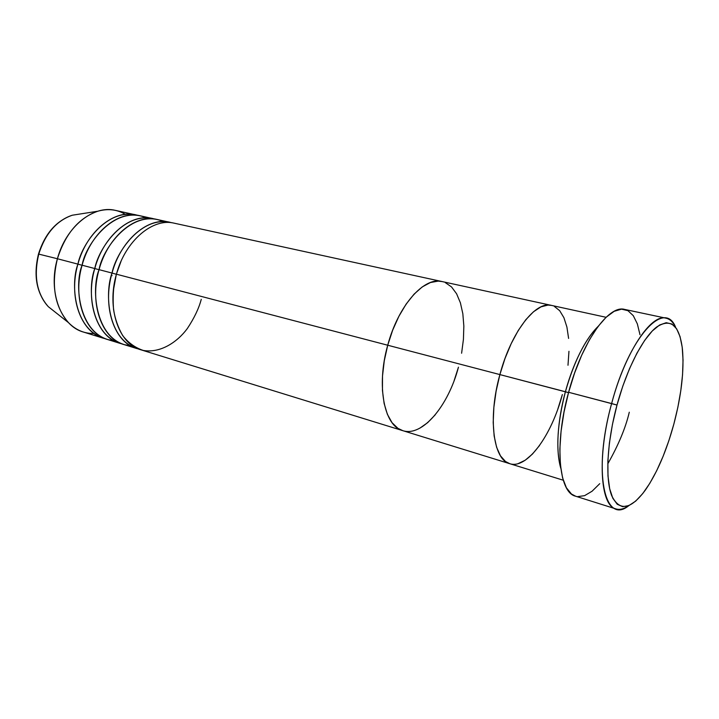 <?xml version="1.0" encoding="UTF-8"?>
<svg xmlns="http://www.w3.org/2000/svg" width="719" height="719" viewBox="0 0 719 719"><rect width="100%" height="100%" fill="white"/><g stroke="black" fill="none" stroke-linecap="round" stroke-linejoin="round"><path stroke-width="1.08" d="M666.019 318.184C670 319.092 673.218 322.166 675.671 327.415C664.76 298.753 629.161 336.636 611.626 403.548C625.206 352.166 651.126 313.511 666.019 318.184L624.586 309.404C608.58 304.55 581.878 342.064 568.603 392.286L617.001 405.049C626.77 368.892 643.002 337.562 656.573 327.073C670.8 317.816 679.41 325.141 682.421 349.039C684.29 370.303 681.432 395.324 673.847 424.111L677.873 407.242L680.812 390.588L682.556 374.68L683.041 360.048L682.205 347.196L680.057 336.618L676.615 328.763L671.959 324.026L666.225 322.705L659.593 324.997L652.304 330.947L644.637 340.438L636.935 353.155L629.538 368.622L622.78 386.184L617.001 405.049L612.462 424.345L609.379 443.174L607.879 460.672L607.986 476.068L609.676 488.74L612.804 498.231L617.217 504.244L622.663 506.679L628.909 505.583L635.686 501.116L642.741 493.576L649.805 483.321L656.663 470.765L663.08 456.385L668.868 440.666L673.847 424.111C666.351 451.415 656.851 473.408 645.347 490.106C630.653 509.825 619.427 511.649 611.671 495.598C605.137 478.791 607.016 441.915 617.001 405.049L611.626 403.548C592.528 471.907 604.598 525.904 628.837 505.61C624.119 508.971 619.805 510.077 615.895 508.908C600.122 505.673 596.995 456.322 611.626 403.548L568.603 392.286C554.223 443.866 558.645 492.542 575.506 496.182L615.895 508.908M568.504 392.637L565.404 391.738C570.482 372.577 581.869 342.388 598.028 326.48C584.951 339.71 574.077 361.459 565.404 391.738L499.885 374.59C487.671 418.063 493.279 459.962 509.753 463.692C493.279 459.962 487.671 418.063 499.885 374.59L504.999 358.493L511.227 343.565L518.264 330.461L525.796 319.721L533.489 311.767L541.003 306.842L548.04 305.072L551.509 305.404L548.04 305.072L541.003 306.842L533.489 311.767L525.796 319.721L518.264 330.461L511.227 343.565L504.999 358.493L499.885 374.59L568.504 392.637M560.766 468.249C555.688 449.312 557.234 423.815 565.404 391.738C559.93 411.34 554.223 445.34 560.766 468.249M562.348 394.56L557.863 408.94L562.348 394.56C551.626 435.48 527.054 469.543 509.753 463.692L563.256 480.211M539.538 445.501L532.437 454.075L525.221 460.214L518.147 463.629L525.221 460.214L532.437 454.075L539.538 445.501M458.461 367.166L454.102 380.719L458.461 367.166C448.332 405.867 422.314 437.206 402.739 430.645C384.198 426.169 376.118 385.968 387.721 345.228L499.885 374.59C511.083 332.223 535.637 300.749 551.356 305.368C535.637 300.749 511.083 332.223 499.885 374.59L496.119 391.127L493.863 407.349L493.198 422.529L494.151 436.02L496.622 447.263L500.469 455.855L505.511 461.508L509.861 463.728L505.511 461.508L500.469 455.855L496.622 447.263L494.151 436.02L493.198 422.529L493.863 407.349L496.119 391.127L499.885 374.59L116.424 274.2C106.394 308.388 118.905 344.015 140.96 349.82L402.604 430.6M554.349 306.411L559.697 310.707L563.921 317.708L566.914 327.073L568.603 338.415L566.914 327.073L563.921 317.708L559.697 310.707L554.349 306.411M568.954 351.294L567.992 365.261L568.954 351.294M599.745 483.68L592.061 491.239L584.601 495.652L577.636 496.64M575.631 496.218L571.47 494.025L566.383 487.761L562.618 477.964L560.398 464.923L559.858 449.132L561.072 431.22L564.029 411.978L568.603 392.286L574.58 373.071L581.68 355.231L589.562 339.557L597.849 326.714L606.171 317.205L614.17 311.309L621.522 309.161L627.966 310.68L633.286 315.677L637.331 323.838L640 334.748M607.771 463.872C618.448 445.061 625.62 427.841 629.287 412.212M169.882 222.243C148.42 216.698 120.882 239.733 112.038 273.058C104.588 292.148 106.978 341.013 138.848 349.083L136.691 348.508C114.609 342.675 102.035 307.139 112.038 273.058L116.343 274.254L113.359 290.485L116.343 274.254L121.035 261.294L116.343 274.254L112.038 273.058C115.696 253.223 141.221 214.433 172.039 222.8L156.949 219.43C135.379 213.867 107.814 236.641 99.06 269.652C89.129 303.427 101.855 338.73 124.054 344.599L130.606 345.866C95.465 342.307 90.756 289.326 99.06 269.652L112.038 273.058L99.06 269.652C102.341 248.918 131.775 207.8 163.276 221.551M152.689 218.504C131.083 212.932 103.509 235.616 94.782 268.538C87.394 287.375 89.965 335.665 121.996 343.889L119.893 343.314C97.658 337.427 84.878 302.205 94.782 268.538L99.033 269.724L94.782 268.538C98.377 248.954 123.785 210.721 154.81 219.043L140.061 215.754C118.338 210.164 90.756 232.597 82.101 265.212C72.277 298.574 85.201 333.571 107.535 339.503L113.926 340.77C78.73 336.843 73.886 284.607 82.101 265.212L94.782 268.538L82.101 265.212C85.327 244.766 114.519 204.313 146.245 217.785M103.464 338.245L105.522 338.802C73.347 330.443 70.597 282.72 77.922 264.125L82.083 265.284L77.922 264.125C81.454 244.784 106.754 207.099 137.967 215.367L115.426 210.379C93.515 204.78 65.914 226.701 57.412 258.75L38.763 254.113C33.55 275.916 36.732 293.433 48.29 306.662C33.586 290.782 34.934 266.605 38.763 254.113L57.412 258.75C47.733 291.519 60.926 326.058 83.449 332.061L103.464 338.245C81.094 332.304 68.125 297.387 77.922 264.125L57.412 258.75L77.922 264.125C86.55 231.599 114.141 209.256 135.9 214.846M111.409 275.44L112.074 275.629L111.409 275.44M94 333.508C84.339 333.679 75.855 330.075 68.539 322.678C54.743 306.797 51.031 285.488 57.412 258.75C65.375 233.702 78.856 217.866 97.829 211.224C107.832 208.384 116.999 209.409 125.331 214.316M68.539 322.678L48.29 306.662C36.525 293.235 33.254 275.701 38.475 254.05C44.902 233.72 56.181 220.778 72.322 215.215C56.45 220.715 45.27 233.684 38.763 254.113C41.963 241.746 52.577 221.515 72.322 215.215L97.829 211.224M606.081 317.295L174.241 223.196C152.814 217.65 125.286 240.784 116.424 274.2L387.721 345.228L384.279 360.776L382.499 376.1L382.454 390.525L384.117 403.422L387.37 414.27L392.044 422.673L397.913 428.335L402.874 430.69L397.913 428.335L392.044 422.673L387.37 414.27L384.117 403.422L382.454 390.525L382.499 376.1L384.279 360.776L387.721 345.228L392.673 330.156L398.919 316.234L406.154 304.074L414.045 294.179L422.251 286.917L430.42 282.531L438.213 281.111L442.113 281.56L438.213 281.111L430.42 282.531L422.251 286.917L414.045 294.179L406.154 304.074L398.919 316.234L392.673 330.156L387.721 345.228C398.236 305.476 424.102 276.545 441.933 281.524C424.102 276.545 398.236 305.476 387.721 345.228C376.118 385.968 384.198 426.169 402.739 430.645L509.618 463.647M445.331 282.63L451.532 286.935L456.601 293.783L460.403 302.843L462.838 313.736L463.845 326.067L463.422 339.377L461.607 353.227L463.422 339.377L463.845 326.067L462.838 313.736L460.403 302.843L456.601 293.783L451.532 286.935L445.331 282.63M435.229 414.818L427.661 422.655L419.869 428.156L427.661 422.655L435.229 414.818M116.424 274.2C113.539 284.014 112.577 295.77 113.539 309.449C114.995 318.652 118.015 327.325 122.616 335.467C128.252 342.747 135.145 347.744 143.288 350.441C160.31 353.389 177.314 342.19 187.344 328.52C194.283 318.014 198.92 308.289 201.257 299.338M136.691 348.508L124.054 344.599M119.893 343.314L107.535 339.503"/></g></svg>
